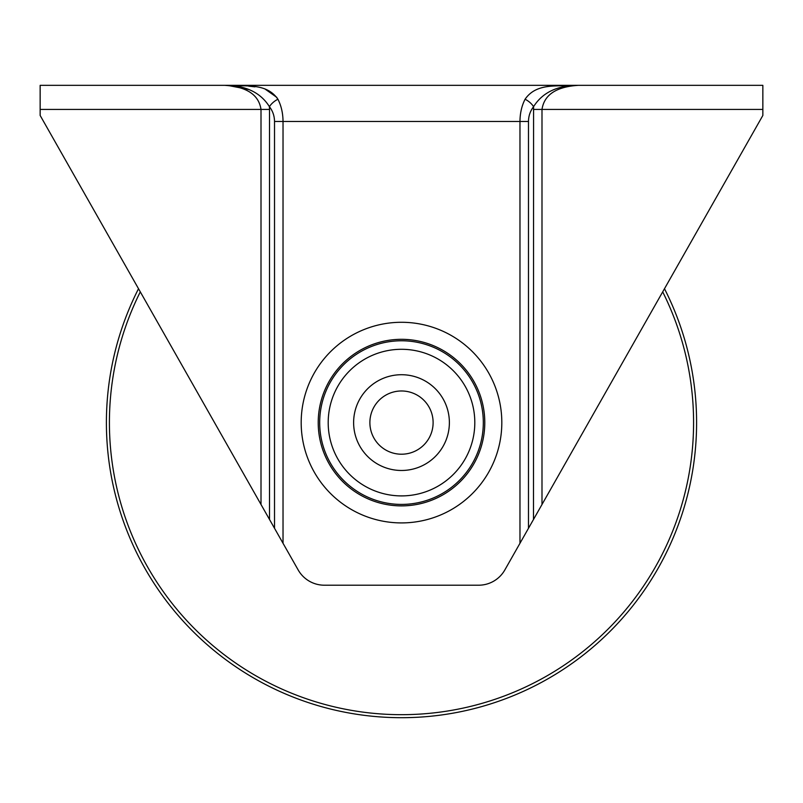 <?xml version="1.0" encoding="UTF-8"?>
<svg xmlns="http://www.w3.org/2000/svg" width="803" height="803" viewBox="0 0 803 803"><rect width="100%" height="100%" fill="white"/><g stroke="black" fill="none" stroke-linecap="round" stroke-linejoin="round"><path stroke-width="1.2" d="M138.517 288.719A295.102 295.102 0 0 0 286.561 694.394A295.102 295.102 0 0 0 664.482 288.719M662.696 291.86A292.091 292.091 0 0 1 288.658 692.005A292.091 292.091 0 0 1 140.304 291.86M525.072 99.241A12.045 6.314 38 0 1 533.583 106.658C542.477 92.526 557.322 85.419 578.13 85.339C559.872 87.136 537.167 81.635 525.072 99.241C521.729 105.805 520.033 113.213 519.973 121.474L519.973 543.28L504.826 569.959A30.112 30.112 0 0 1 478.638 585.206L324.362 585.206A30.112 30.112 0 0 1 298.174 569.959L283.027 543.28L283.027 121.474C282.967 113.213 281.271 105.805 277.928 99.241A12.045 6.314 142 0 0 269.417 106.658C272.759 111.025 274.455 115.963 274.516 121.474L274.516 528.274L283.027 543.28M277.928 99.241C265.833 81.645 243.128 87.115 224.87 85.339L762.85 85.339L224.87 85.339C245.678 85.409 260.523 92.516 269.417 106.658L269.517 109.429L261.005 109.429L261.005 504.485L274.516 528.274M40.15 85.339L224.87 85.339L40.15 85.339L40.15 115.451L261.005 504.485M519.973 543.28L762.85 115.451L762.85 109.429L541.995 109.429C544.183 94.824 556.228 86.794 578.13 85.339M528.484 528.274L528.484 121.474C528.545 115.963 530.241 111.025 533.583 106.658L533.483 519.491M762.85 85.339L762.85 109.429M248.749 86.182L254.952 86.844M264.799 88.862L276.834 97.384M248.769 89.494L227.61 85.389M224.87 85.339C246.772 86.794 258.817 94.824 261.005 109.429L40.15 109.429M444.34 401.219A47.879 47.879 0 0 0 380.12 379.759A47.879 47.879 0 0 0 358.66 443.979A47.879 47.879 0 0 0 422.88 465.439A47.879 47.879 0 0 0 444.34 401.219M429.786 408.476A31.618 31.618 0 0 0 387.377 394.303A31.618 31.618 0 0 0 373.214 436.712A31.618 31.618 0 0 0 415.623 450.884A31.618 31.618 0 0 0 429.786 408.476M318.219 422.599A83.281 83.281 0 0 1 401.5 339.318A83.281 83.281 0 0 1 484.781 422.599A83.281 83.281 0 0 1 401.5 505.88A83.281 83.281 0 0 1 318.219 422.599M401.5 322.284A100.315 100.315 0 0 0 301.185 422.599A100.315 100.315 0 0 0 401.5 522.914A100.315 100.315 0 0 0 501.815 422.599A100.315 100.315 0 0 0 401.5 322.284M483.316 422.599A81.816 81.816 0 0 0 401.5 340.773A81.816 81.816 0 0 0 319.684 422.599A81.816 81.816 0 0 0 401.5 504.414A81.816 81.816 0 0 0 483.316 422.599M274.516 121.474L528.484 121.474M328.196 422.599A73.304 73.304 0 0 1 401.5 349.295A73.304 73.304 0 0 1 474.804 422.599A73.304 73.304 0 0 1 401.5 495.903A73.304 73.304 0 0 1 328.196 422.599M533.483 109.429L541.995 109.429L541.995 504.485M269.517 519.491L269.517 109.429"/></g></svg>
